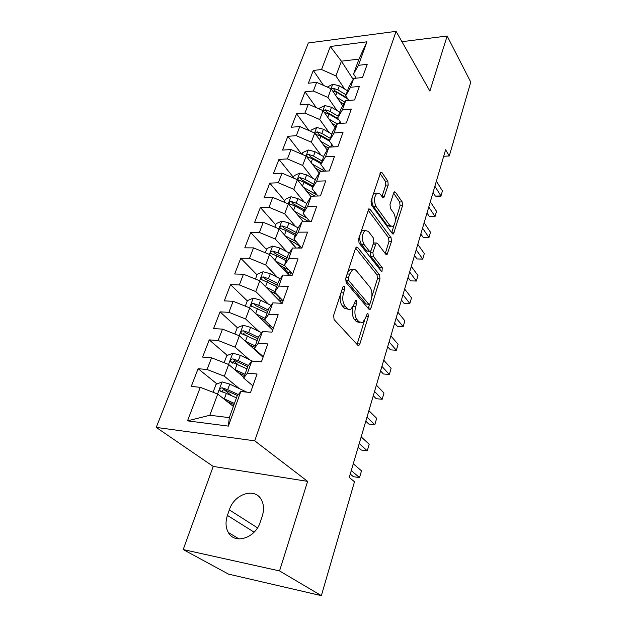 <?xml version="1.0" encoding="UTF-8"?>
<svg xmlns="http://www.w3.org/2000/svg" width="627" height="627" viewBox="0 0 627 627"><rect width="100%" height="100%" fill="white"/><g stroke="black" fill="none" stroke-linecap="round" stroke-linejoin="round"><path stroke-width="0.94" d="M344.388 286.39L343.486 286.202L342.859 287.142L333.619 315.412L334.113 319.605L357.805 345.218L358.926 345.414L359.874 343.957L368.331 316.557L368.033 313.79L367.242 313.625L365.541 318.093L362.641 322.544L358.997 321.816L357.1 319.684C354.788 316.392 354.31 312.089 355.65 306.768L356.779 303.209L356.457 300.38L355.619 300.2L353.863 304.714L350.948 309.135C349.568 309.934 348.259 309.675 347.037 308.359L345.062 306.133C342.648 302.716 342.146 298.303 343.541 292.895L344.717 289.29L344.388 286.39M388.223 185.004L387.815 181.054L382.008 172.597L380.761 172.174L371.012 200.985L371.443 205.029L392.345 233.605L393.458 233.942L402.534 205.734L402.158 201.918L395.504 192.23L394.352 191.838L393.678 192.904L390.01 204.504L390.409 208.407L393.795 213.18C396.139 218.478 395.841 222.93 392.917 226.535L389.916 225.602L376.208 206.745C373.723 201.345 373.982 196.784 376.976 193.077L380.275 194.127L382.58 197.372L383.779 197.764L388.223 185.004L385.707 185.09L385.299 181.156L380.001 173.475M445.609 149.743L349.263 477.429L354.49 481.771L321.361 595.65L279.548 570.923L307.614 481.364L254.734 440.828L396.084 31.35L429.887 91.103L447.145 36.013L470.767 82.098L449.277 155.974L445.609 149.743M357.641 247.391L356.363 247.069L355.548 248.308L345.689 278.466L346.167 282.612L368.942 309.244L370.063 309.487L370.933 308.131L379.97 278.843L379.562 274.932L357.641 247.391L356.018 247.383M358.613 238.918L368.809 208.854L370.071 209.23L391.083 237.704L391.475 241.567L387.024 254.711L385.911 254.397L377.43 243.284L376.255 242.962L372.9 252.305L373.324 256.286L382.282 267.713L382.008 271.311L381.232 271.107L359.067 243.017L358.613 238.918M254.734 440.828L156.233 427.41L308.327 42.965L396.084 31.35M228.361 426.109L187.497 420.858L200.287 387.337L217.718 394.046L209.833 415.254L229.31 417.645L228.361 426.109L240.831 391.522L250.51 392.526L257.094 374.013L247.453 373.151L251.803 361.081L261.412 361.865L267.792 343.917L258.23 343.259L262.454 331.55L271.985 332.13L278.176 314.715L268.693 314.252L272.792 302.888L282.244 303.28L288.255 286.374L278.843 286.092L282.824 275.057L292.206 275.269L298.044 258.849L288.71 258.747L292.574 248.026L301.877 248.057L307.551 232.108L298.287 232.17L302.049 221.754L311.282 221.621L316.792 206.118L307.606 206.338L311.258 196.204L320.421 195.922L325.781 180.85L316.659 181.219L320.217 171.359L329.3 170.936L334.52 156.272L325.476 156.781L328.932 147.188L337.945 146.624L343.024 132.352L334.05 132.995L337.412 123.66L346.363 122.97L351.3 109.074L342.397 109.843L345.673 100.751L354.545 99.936L359.357 86.408L350.524 87.294L353.722 78.438L362.524 77.505L367.21 64.33L358.448 65.326L353.565 74.017L358.95 59.118L341.409 61.18L335.931 75.93L344.638 89.042M217.013 383.951L198.101 368.7L191.266 386.404L200.287 387.337M198.101 368.7L207.09 369.507L211.558 357.798L228.698 364.491L243.864 377.376M227.295 355.415L209.238 339.881L202.599 357.069L211.558 357.798M209.238 339.881L218.165 340.492L222.499 329.128L239.357 335.798L263.058 357.241M237.335 327.686L220.046 311.885L213.595 328.587L222.499 329.128M220.046 311.885L228.918 312.317L233.126 301.266L249.718 307.928L272.729 330.037M247.289 300.874L230.556 284.674L224.286 300.905L233.126 301.266M230.556 284.674L239.357 284.932L243.456 274.203L259.79 280.833L281.829 303.264M257.031 274.845L240.768 258.23L234.678 274.007L243.456 274.203M240.768 258.23L249.515 258.324L253.496 247.884L269.571 254.499L288.851 275.19M266.514 249.515L250.706 232.507L244.781 247.853L253.496 247.884M250.706 232.507L259.39 232.445L263.262 222.287L279.093 228.879L296.046 248.041M275.739 224.85L260.377 207.474L254.609 222.413L263.262 222.287M260.377 207.474L268.999 207.271L272.761 197.387L288.357 203.955L303.343 221.731M284.729 200.828L269.782 183.115L264.171 197.654L272.761 197.387M269.782 183.115L278.341 182.77L282.009 173.154L297.37 179.69L310.992 196.627M293.491 177.425L278.944 159.399L273.474 173.554L282.009 173.154M278.944 159.399L287.44 158.921L291.014 149.555L306.148 156.068L319.198 173.036M301.642 154.124L287.864 136.294L282.542 150.088L291.014 149.555M287.864 136.294L296.305 135.691L299.784 126.576L314.707 133.057L327.223 150.057M309.009 130.581L296.555 113.793L291.367 127.226L299.784 126.576M296.555 113.793L304.934 113.072L308.327 104.176L323.038 110.634L335.077 127.665M316.314 107.687L305.035 91.848L299.972 104.944L308.327 104.176M305.035 91.848L313.351 91.017L316.659 82.356L331.158 88.783L342.75 105.838M323.54 85.405L313.296 70.459L308.359 83.234L316.659 82.356M313.296 70.459L321.549 69.526L330.335 46.492L366.928 41.805L358.448 65.326M348.831 100.461L345.696 95.766L348.871 87.004L353.722 78.438M350.524 87.294L345.696 95.766M353.181 79.386L341.409 61.18L330.335 46.492M321.549 69.526L335.931 75.93M341.3 123.362L337.632 118.08L340.884 109.09L345.673 100.751M342.397 109.843L337.632 118.08M331.158 88.783L327.937 97.451L336.942 110.509M313.351 91.017L327.937 97.451M333.635 146.898L329.347 140.989L332.686 131.756L337.412 123.66M334.05 132.995L329.347 140.989M323.038 110.634L319.731 119.53L329.065 132.524M304.934 113.072L319.731 119.53M325.844 171.1L320.844 164.509L324.269 155.026L328.932 147.188M325.476 156.781L320.844 164.509M314.707 133.057L311.313 142.188L320.993 155.112M296.305 135.691L311.313 142.188M317.936 196L312.105 188.664L315.632 178.922L320.217 171.359M316.659 181.219L312.105 188.664M306.148 156.068L302.669 165.442L312.732 178.295M287.44 158.921L302.669 165.442M309.934 221.644L303.131 213.486L306.752 203.477L311.258 196.204M307.606 206.338L303.131 213.486M297.37 179.69L293.797 189.315L304.267 202.098M278.341 182.77L293.797 189.315M301.853 248.057L293.906 238.997L297.629 228.706L302.049 221.754M298.287 232.17L293.906 238.997M288.357 203.955L284.682 213.838L295.599 226.543M268.999 207.271L284.682 213.838M292.621 274.101L284.423 265.229L288.248 254.648L292.574 248.026M288.71 258.747L284.423 265.229M279.093 228.879L275.316 239.044L286.719 251.662M259.39 232.445L275.316 239.044M283.106 300.85L274.665 292.213L278.6 281.327L282.824 275.057M278.843 286.092L274.665 292.213M269.571 254.499L265.691 264.947L277.628 277.487M249.515 258.324L265.691 264.947M273.325 328.376L264.618 319.982L268.669 308.782L272.792 302.888M268.693 314.252L264.618 319.982M259.79 280.833L255.792 291.579L268.332 304.048M239.357 284.932L255.792 291.579M263.254 356.7L254.28 348.573L258.457 337.036L262.454 331.55M258.23 343.259L254.28 348.573M249.718 307.928L245.612 318.978L258.818 331.377M228.918 312.317L245.612 318.978M252.885 385.856L243.637 378.018L247.931 366.137L251.803 361.081M247.453 373.151L243.637 378.018M239.357 335.798L235.133 347.178L249.115 359.514M218.165 340.492L235.133 347.178M229.31 417.645L237.092 396.115L240.831 391.522M228.698 364.491L224.341 376.208L239.224 388.513M207.09 369.507L224.341 376.208M443.697 156.272L449.277 155.974M447.145 36.013L401.931 41.688M307.614 481.364L213.211 466.417L183.209 549.55L279.548 570.923M183.209 549.55L228.432 574.089L321.361 595.65M213.211 466.417L156.233 427.41M356.23 78.171L353.565 74.017M217.718 394.046L233.354 406.445M187.497 420.858L209.833 415.254M358.95 59.118L366.928 41.805M227.421 515.425C225.32 521.852 225.618 527.534 228.33 532.472C234.717 544.879 255.651 538.044 260.401 521.727L262.274 516.052C264.163 509.931 263.889 504.539 261.443 499.884C255.095 487.124 234.286 493.81 229.333 509.892L227.421 515.425L254.115 532.174M231.261 395.449L224.145 389.704M237.947 364.577L233.832 361.042M245.431 335.092L243.621 333.431M279.595 297.903L275.59 293.812M288.459 273.137L282.244 266.444M296.25 248.041L289.086 239.937M340.485 294.416C339.654 299.338 340.304 303.209 342.428 306.023L345.062 306.133M348.024 309.189L344.411 308.249L342.428 306.023M353.032 306.721C351.708 312.019 352.202 316.298 354.506 319.551L357.1 319.684M359.835 322.537L356.402 321.682L354.506 319.551M357.053 344.395L364.514 320.475M371.819 296.916L377.438 278.78L377.023 274.877L355.619 248.104M368.237 308.413L369.538 304.275M348.463 277.785L348.784 280.677L368.7 304.134L369.491 304.307L370.095 303.366L371.231 299.722C372.501 294.596 372.046 290.379 369.859 287.064L356.45 270.817C355.203 269.367 353.863 269.061 352.429 269.892L349.678 274.046L348.463 277.785L345.932 277.73M345.681 278.498L346.167 280.614L348.784 280.677M368.864 304.283L366.137 304.032L346.167 280.614M352.672 269.751L349.819 269.845L347.617 272.588M368.057 210.029L388.575 237.711L391.083 237.704M385.26 253.543L388.975 241.567L388.575 237.711M374.546 242.962L373.418 243.213M370.729 251.098L370.345 252.289L370.776 256.263L379.75 267.674L382.282 267.713M380.166 269.767L379.75 267.674M368.339 231.371L365.008 230.454C361.787 234.373 361.481 239.059 364.099 244.506L369.225 251.051L370.424 251.364L371.215 250.149L373.817 241.975L373.394 237.986L368.339 231.371M364.89 230.532L362.422 230.477L360.439 233.33M360.227 233.973C359.255 238.166 359.686 241.669 361.52 244.506L364.099 244.506M369.554 251.356L366.654 251.035L361.52 244.506M382.015 196.572L385.707 185.09M376.78 193.218L374.429 193.155L372.994 194.911M372.179 197.419C371.592 201.189 372.085 204.316 373.653 206.8L376.208 206.745M390.903 226.559L387.408 225.634L373.653 206.8M395.323 221.104L400.065 205.789L399.689 201.98L393.591 193.155M391.71 232.735L393.983 225.422M223.087 398.302L234.443 403.443M227.045 401.437L234.02 404.611M213.086 392.259L216.056 384.327L222.193 381.914L229.741 384.124L246.826 392.141M238.338 394.579L227.695 389.688L222.248 387.831C220.367 387.972 219.583 388.912 219.912 390.645L236.465 397.832M222.107 392.29C221.919 390.496 222.789 389.673 224.709 389.822L237.508 395.606M350.258 474.051L353.393 476.677L359.53 477.602L351.269 470.618M361.489 470.846L359.53 477.602L361.489 470.846L353.275 463.784M234.373 369.311L244.985 374.28M238.276 372.618L244.522 375.549M224.145 362.719L226.802 355.619L232.876 353.181L240.313 355.329L252.532 361.144M248.41 365.51L238.331 360.737L232.97 358.903C231.128 359.044 230.36 359.953 230.658 361.614L246.96 368.833M232.75 363.237C232.68 361.552 233.55 360.791 235.352 360.964L247.72 366.709M245.251 341.135L255.236 345.939M249.068 344.584L254.734 347.311M234.882 334.026L237.241 327.725L243.252 325.264L250.596 327.357L261.592 332.733M259.57 354.09L260.009 353.761M262.791 356.277L262.07 356.348M258.348 337.318L248.66 332.616L243.378 330.805C241.583 330.946 240.823 331.816 241.089 333.407L257.148 340.649M243.378 330.805L245.698 332.929L257.846 338.721M358.127 447.286L361.176 450.021L367.273 450.829L359.224 443.54M369.178 444.245L367.273 450.829L369.178 444.245L361.183 436.886M365.8 421.195L368.77 424.04L374.813 424.738L366.983 417.159M376.67 418.319L374.813 424.738L376.67 418.319L368.895 410.669M259.476 317.301L264.665 319.864M255.769 313.735L265.19 318.398M245.314 306.156L247.391 300.607L253.332 298.123L260.589 300.168L271.036 305.404M273.184 328.76L272.283 329.606M269.751 327.176L271.601 326.714M272.902 329.559L272.306 329.63M268.223 310.02L258.708 305.278L253.496 303.492C251.748 303.633 250.996 304.471 251.239 306L267.055 313.257M253.496 303.492L255.753 305.678L267.682 311.509M269.532 290.748L276.86 294.455M265.934 287.088L274.877 291.626M255.448 279.07L257.258 274.234L263.144 271.734L270.3 273.725L280.269 278.843M278.788 300.161L279.509 298.131M282.338 303.021L281.899 303.264M279.744 301.132L282.855 300.599M277.824 283.475L268.474 278.694L263.34 276.93C261.631 277.071 260.887 277.879 261.106 279.36L276.687 286.617M263.34 276.93L265.527 279.18L277.252 285.042M373.277 395.755L376.176 398.694L382.172 399.289L374.546 391.444M383.983 393.027L382.172 399.289L383.983 393.027L376.404 385.119M380.573 370.941L383.395 373.974L389.343 374.468L381.921 366.372M391.115 368.362L389.343 374.468L391.115 368.362L383.732 360.204M279.266 264.9L288.867 270.041M275.77 261.145L285.152 266.02M265.299 252.736L266.859 248.574L272.682 246.058L279.752 248.002L289.306 253.026M290.152 271.428L288.404 273.278M287.166 257.642L277.98 252.838L272.91 251.09C271.24 251.239 270.503 252.015 270.699 253.441L276.852 255.902L286.053 260.707M272.91 251.09L275.041 253.402L286.563 259.296M387.698 346.731L390.441 349.858L396.35 350.258L389.108 341.919M398.074 344.294L396.35 350.258L398.074 344.294L390.88 335.9M288.694 239.733L295.121 243.143L301.242 247.367M285.301 235.893L296.32 241.756M274.885 227.131L276.209 223.604L281.97 221.072L288.953 222.977L298.131 227.907M300.451 246.67L297.512 248.041M296.25 232.507L287.221 227.679L282.228 225.955C280.59 226.096 279.861 226.856 280.042 228.228L286.124 230.658L295.176 235.493M282.228 225.955L284.297 228.314L295.63 234.232M394.642 323.101L397.322 326.314L403.177 326.62L396.123 318.061M404.862 320.805L403.177 326.62L404.862 320.805L397.847 312.183M297.849 215.218L308.672 221.66M294.549 211.299L306.956 218.071M284.211 202.207L285.301 199.292L291.006 196.753L297.903 198.602L306.76 203.469M305.098 208.039L296.218 203.187L291.296 201.479C289.698 201.628 288.976 202.356 289.133 203.681L295.152 206.087L304.048 210.946M291.296 201.479L293.303 203.885L304.448 209.833M401.421 300.035L404.039 303.327L409.854 303.546L402.973 294.776M411.492 297.864L409.854 303.546L411.492 297.864L404.658 289.039M306.744 191.337L315.052 196.086M303.531 187.348L317.254 195.146M293.295 177.95L294.165 175.623L299.808 173.068L306.627 174.87L315.326 179.753M313.719 184.213L304.988 179.338L300.121 177.653C298.554 177.794 297.849 178.507 297.99 179.784L303.946 182.167L312.693 187.034M300.121 177.653L302.081 180.098L313.045 186.07M408.044 277.51L410.591 280.88L416.367 281.014L409.65 272.04M417.966 275.465L416.367 281.014L417.966 275.465L411.296 266.444M416.399 281.029L410.591 280.88M315.381 168.067L321.134 171.32M312.262 164.008L324.723 171.147M302.128 154.336L302.802 152.549L308.39 149.986L315.122 151.758L323.681 156.648M322.113 160.998L313.524 156.099L308.727 154.438C307.191 154.579 306.485 155.269 306.619 156.507L312.512 158.858L321.118 163.749M308.727 154.438L310.631 156.93L321.416 162.91M414.518 255.51L417.002 258.951L422.731 259.006L416.179 249.844M424.299 253.582L422.731 259.116L424.299 253.582L417.786 244.373M422.731 259.116L417.002 258.951M323.791 145.386L328.415 148.058M320.75 141.263L330.813 147.071M310.741 131.333L311.211 130.071L316.745 127.5L323.399 129.225L331.824 134.131M315.695 134.397L320.852 136.145L329.441 141.122M330.296 138.371L321.839 133.465L317.105 131.811L314.958 133.402M317.105 131.811L318.963 134.343L329.583 140.346M420.835 234.012L423.264 237.523L428.946 237.5L422.559 228.165M430.475 232.202L428.923 237.704L430.475 232.202L424.126 222.82M428.923 237.704L423.264 237.523M331.965 123.268L336.197 125.753M329.01 119.083L337.255 123.934M319.127 108.918L319.417 108.15L324.896 105.571L331.471 107.264L339.763 112.186M324.308 112.382L328.987 114.012L338.839 119.828M338.267 116.308L329.951 111.394L325.272 109.764L323.25 110.94M325.272 109.764L327.082 112.327L338 118.613M427.011 213.008L429.377 216.574L435.02 216.487L428.782 206.981M436.517 211.307L434.973 216.777L436.517 211.307L430.318 201.761M434.973 216.777L429.377 216.574M339.936 101.699L343.8 104.011M337.052 97.459L344.874 102.146M327.302 87.075L332.835 84.19L339.34 85.844L347.507 90.774M332.561 90.844L336.918 92.428L347.852 98.995M346.049 94.802L337.859 89.873L333.243 88.258L331.401 89.136M333.243 88.258L334.998 90.86L347.217 98.039M433.053 192.473L435.365 196.102L440.961 195.938L434.872 186.274M442.427 190.874L440.883 196.314L442.427 190.874L436.368 181.172M440.883 196.314L435.365 196.102M341.002 292.817L343.541 292.895M344.411 308.249L347.037 308.359M354.373 303.115L356.779 303.209M353.064 306.658L355.65 306.768M356.402 321.682L358.997 321.816M366.05 316.447L368.331 316.557M357.288 343.792L359.874 343.957M342.177 289.219L344.717 289.29M377.023 274.877L379.562 274.932M377.438 278.78L379.97 278.843M368.378 308.029L370.933 308.131M366.137 304.032L368.7 304.134M347.154 273.999L349.678 274.046M368.41 209.261L370.071 209.23M388.975 241.567L391.475 241.567M385.276 253.496L387.792 253.512M373.12 244.154L375.487 244.154M370.345 252.289L372.9 252.305M370.776 256.263L373.324 256.286M366.654 251.035L369.225 251.051M382.133 196.745L384.484 196.674M387.408 225.634L389.916 225.602M393.944 192.285L395.504 192.23M399.689 201.98L402.158 201.918M400.065 205.789L402.534 205.734M391.765 232.813L394.179 232.797M380.323 172.676L382.008 172.597M385.299 181.156L387.815 181.054M257.501 527.848L229.333 509.892M222.044 381.968L217.577 393.991M243.417 390.449L242.955 391.742M226.394 393.215L224.333 398.835M229.741 384.124L227.695 389.688M224.709 389.822L222.248 387.831M232.719 353.244L228.557 364.436M237.069 364.169L235.062 369.624M240.313 355.329L238.331 360.737M235.352 360.964L232.97 358.903M243.096 325.319L239.224 335.743M247.438 335.947L245.494 341.245M250.596 327.357L248.66 332.616M253.183 298.186L249.585 307.873M257.517 308.515L255.644 313.618M260.589 300.168L258.708 305.278M262.995 271.797L259.656 280.778M280.59 300.944L281.288 298.993M267.321 281.844L265.542 286.688M270.3 273.725L268.474 278.694M272.533 246.121L269.445 254.444M289.776 275.214L290.85 272.189M276.852 255.902L275.167 260.495M279.752 248.002L277.98 252.838M281.821 221.135L278.968 228.824M299.463 248.049L299.918 246.779M286.124 230.658L284.525 235.015M288.953 222.977L287.221 227.679M290.865 196.815L288.232 203.9M305.858 216.754L305.655 217.334M295.152 206.087L293.64 210.217M297.903 198.602L296.218 203.187M299.667 173.13L297.245 179.635M314.754 192.003L314.284 193.312M303.946 182.167L302.512 186.078M306.627 174.87L304.988 179.338M308.249 150.049L306.031 156.013M323.422 167.903L322.693 169.917M312.512 158.858L311.149 162.565M315.122 151.758L313.524 156.099M316.604 127.563L314.582 133.002M331.855 144.445L330.907 147.063M320.852 136.145L319.566 139.656M323.399 129.225L321.839 133.465M324.755 105.634L322.913 110.579M340.069 121.591L339.379 123.511M328.987 114.012L327.772 117.327M331.471 107.264L329.951 111.394M332.702 84.253L331.04 88.728M348.071 99.325L347.624 100.571M336.918 92.428L335.766 95.563M339.34 85.844L337.859 89.873M357.954 345.352L358.926 345.414M369.162 309.448L370.063 309.487M349.819 269.845L352.429 269.892M386.232 254.703L387.024 254.711M373.708 242.962L376.255 242.962M381.428 271.303L382.008 271.311M362.422 230.477L365.008 230.454M383.011 197.787L383.779 197.764M374.429 193.155L376.976 193.077M392.698 233.949L393.458 233.942M239.083 538.961L228.33 532.472M220.735 391.303L219.912 390.645M231.387 362.241L230.658 361.614M259.696 353.479L259.5 354.028M241.748 334.003L241.089 333.407M269.876 325.052L269.273 326.722M251.819 306.564L251.239 306M261.616 279.885L261.106 279.36M288.686 272.51L288.036 274.32M271.162 253.935L270.699 253.441M280.449 228.683L280.042 228.228M289.494 204.104L289.133 203.681M298.311 180.176L297.99 179.784"/></g></svg>
